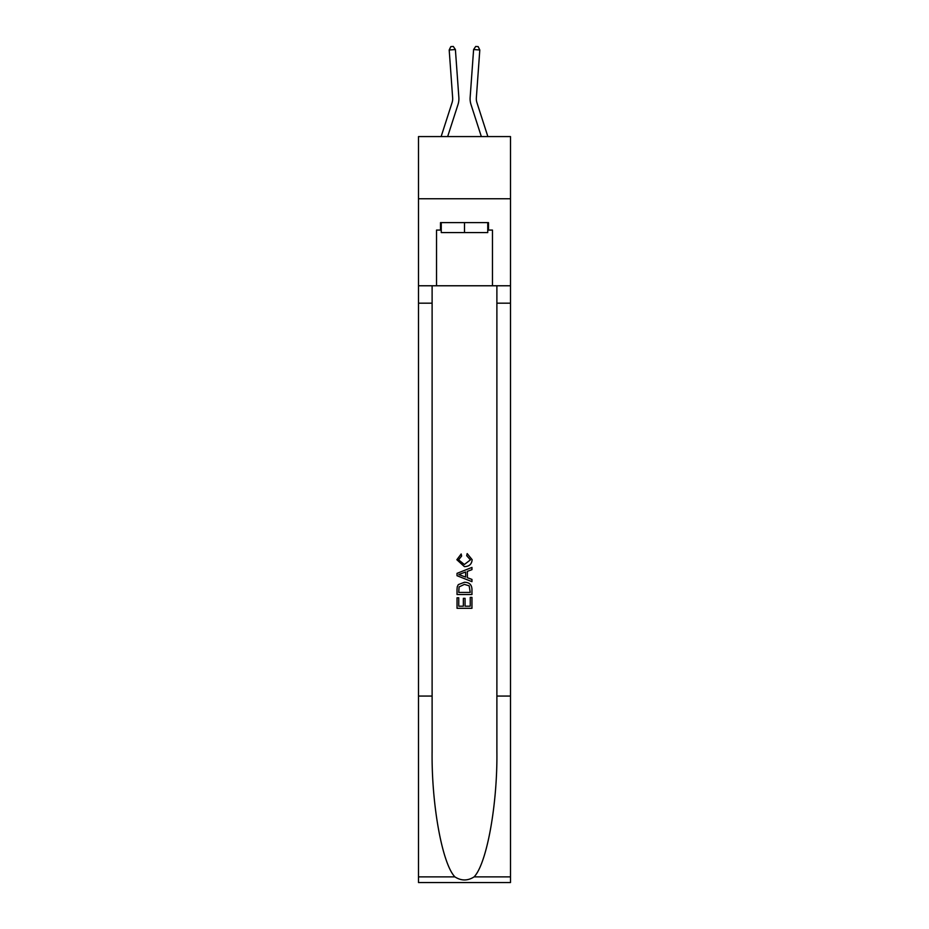 <?xml version="1.0" encoding="UTF-8"?>
<svg xmlns="http://www.w3.org/2000/svg" width="929" height="929" viewBox="0 0 929 929"><rect width="100%" height="100%" fill="white"/><g stroke="black" fill="none" stroke-linecap="round" stroke-linejoin="round"><path stroke-width="1.39" d="M510.497 198.748L510.497 136.575L418.503 136.575L418.503 198.748L510.497 198.748L510.497 285.772L492.475 285.772L492.475 230.078L488.491 230.078L488.491 222.612L440.509 222.612L440.509 230.078L441.252 230.078M441.136 136.575L452.086 102.596A12.437 12.437 -37 0 0 452.655 97.882L449.195 49.992L455.396 49.539L458.856 97.44A18.65 18.65 158.2 0 1 458.009 104.501L447.662 136.575M487.864 136.575L476.914 102.596A12.437 12.437 37 0 1 476.345 97.882L479.805 49.992L473.604 49.539L470.144 97.44A18.65 18.65 -158.2 0 0 470.991 104.501L481.338 136.575M487.748 222.612L487.748 232.564L441.252 232.564L441.252 222.612M464.5 222.612L464.5 232.564M470.237 597.393L470.237 606.196L465.069 606.196L470.237 606.196L470.237 597.393L471.955 597.393L471.955 608.298L457.033 608.298L457.033 597.777L457.033 608.298M463.35 598.346L463.35 606.196L458.752 606.196L463.35 606.196L463.35 598.346L465.069 598.346L465.069 606.196M458.311 584.62L457.254 586.78L458.311 584.62L464.407 582.286C469.18 582.262 471.7 584.562 471.955 589.183L471.955 594.525L457.033 594.525L457.033 589.416L457.033 594.525M467.182 553.591L466.683 555.693L467.182 553.591L472.141 559.676C471.746 564.263 469.157 566.574 464.384 566.597L456.847 559.722L461.179 553.974L461.632 556.076L458.566 559.827L464.372 564.495L470.422 559.873L466.683 555.693M474.115 876.871L510.497 876.871L510.497 882.55L418.503 882.55L418.503 696.053L432.113 696.053L432.113 751.503C431.451 804.491 442.204 863.703 454.885 876.871C461.283 880.971 467.705 880.971 474.115 876.871C486.796 863.703 497.549 804.491 496.887 751.503L496.887 285.772M457.033 573.344L457.033 575.725L471.955 581.647L457.033 575.725L457.033 573.344L471.955 567.422L457.033 573.344M496.887 696.053L510.497 696.053L510.497 285.772M418.503 696.053L418.503 198.748M432.113 285.772L432.113 696.053M510.497 876.871L510.497 696.053M418.503 285.772L436.525 285.772L436.525 230.078L440.509 230.078M436.525 285.772L492.475 285.772M487.748 230.078L488.491 230.078M471.955 567.422L471.955 569.651L467.368 571.358L467.368 577.71L471.955 579.417L471.955 581.647M461.516 575.55L465.638 577.083L465.638 571.985L458.752 574.54L461.516 575.55M465.638 571.985L465.638 577.083M457.033 589.416L457.254 586.78M469.18 585.816L470.237 592.423L469.18 585.816L464.384 584.387L459.065 586.931L458.752 592.423L470.237 592.423L458.752 592.423M457.033 597.777L458.752 597.777L458.752 606.196M452.086 102.596A12.437 12.437 -21.8 0 0 452.655 97.882A12.437 12.437 -21.8 0 1 452.086 102.596A12.437 12.437 -21.8 0 0 452.655 97.882A12.437 12.437 -21.8 0 1 452.086 102.596A12.437 12.437 -21.8 0 0 452.655 97.882A12.437 12.437 -21.8 0 1 452.086 102.596A12.437 12.437 -21.8 0 0 452.655 97.882A12.437 12.437 -21.8 0 1 452.086 102.596A12.437 12.437 -21.8 0 0 452.655 97.882A12.437 12.437 -21.8 0 1 452.086 102.596A12.437 12.437 -21.8 0 0 452.655 97.882A12.437 12.437 -21.8 0 1 452.086 102.596A12.437 12.437 -21.8 0 0 452.655 97.882A12.437 12.437 -21.8 0 1 452.086 102.596A12.437 12.437 -21.8 0 0 452.655 97.882A12.437 12.437 -21.8 0 1 452.086 102.596A12.437 12.437 -21.8 0 0 452.655 97.882A12.437 12.437 -21.8 0 1 452.086 102.596A12.437 12.437 -21.8 0 0 452.655 97.882A12.437 12.437 -21.8 0 1 452.086 102.596A12.437 12.437 -21.8 0 0 452.655 97.882A12.437 12.437 -21.8 0 1 452.086 102.596A12.437 12.437 -21.8 0 0 452.655 97.882A12.437 12.437 -21.8 0 1 452.086 102.596A12.437 12.437 -21.8 0 0 452.655 97.882A12.437 12.437 -21.8 0 1 452.086 102.596A12.437 12.437 -21.8 0 0 452.655 97.882A12.437 12.437 -21.8 0 1 452.086 102.596A12.437 12.437 -21.8 0 0 452.655 97.882A12.437 12.437 -21.8 0 1 452.086 102.596A12.437 12.437 -21.8 0 0 452.655 97.882A12.437 12.437 -21.8 0 1 452.086 102.596A12.437 12.437 -21.8 0 0 452.655 97.882A12.437 12.437 -21.8 0 1 452.086 102.596A12.437 12.437 -21.8 0 0 452.655 97.882A12.437 12.437 -21.8 0 1 452.086 102.596A12.437 12.437 -21.8 0 0 452.655 97.882A12.437 12.437 -21.8 0 1 452.086 102.596A12.437 12.437 -21.8 0 0 452.655 97.882A12.437 12.437 -21.8 0 1 452.086 102.596A12.437 12.437 -21.8 0 0 452.655 97.882A12.437 12.437 -21.8 0 1 452.086 102.596A12.437 12.437 -21.8 0 0 452.655 97.882A12.437 12.437 -21.8 0 1 452.086 102.596A12.437 12.437 -21.8 0 0 452.655 97.882A12.437 12.437 -21.8 0 1 452.086 102.596A12.437 12.437 -21.8 0 0 452.655 97.882A12.437 12.437 -21.8 0 1 452.086 102.596A12.437 12.437 -21.8 0 0 452.655 97.882A12.437 12.437 -21.8 0 1 452.086 102.596A12.437 12.437 -21.8 0 0 452.655 97.882A12.437 12.437 -21.8 0 1 452.086 102.596A12.437 12.437 -21.8 0 0 452.655 97.882A12.437 12.437 -21.8 0 1 452.086 102.596A12.437 12.437 -21.8 0 0 452.655 97.882A12.437 12.437 -21.8 0 1 452.086 102.596A12.437 12.437 -21.8 0 0 452.655 97.882A12.437 12.437 -21.8 0 1 452.086 102.596A12.437 12.437 -21.8 0 0 452.655 97.882A12.437 12.437 -21.8 0 1 452.086 102.596A12.437 12.437 -21.8 0 0 452.655 97.882A12.437 12.437 -21.8 0 1 452.086 102.596A12.437 12.437 -21.8 0 0 452.655 97.882A12.437 12.437 -21.8 0 1 452.086 102.596A12.437 12.437 -21.8 0 0 452.655 97.882A12.437 12.437 -21.8 0 1 452.086 102.596A12.437 12.437 -21.8 0 0 452.655 97.882A12.437 12.437 -21.8 0 1 452.086 102.596A12.437 12.437 -21.8 0 0 452.655 97.882A12.437 12.437 -21.8 0 1 452.086 102.596M476.914 102.596A12.437 12.437 21.8 0 1 476.345 97.882A12.437 12.437 21.8 0 0 476.914 102.596A12.437 12.437 21.8 0 1 476.345 97.882A12.437 12.437 21.8 0 0 476.914 102.596A12.437 12.437 21.8 0 1 476.345 97.882A12.437 12.437 21.8 0 0 476.914 102.596A12.437 12.437 21.8 0 1 476.345 97.882A12.437 12.437 21.8 0 0 476.914 102.596A12.437 12.437 21.8 0 1 476.345 97.882A12.437 12.437 21.8 0 0 476.914 102.596A12.437 12.437 21.8 0 1 476.345 97.882A12.437 12.437 21.8 0 0 476.914 102.596A12.437 12.437 21.8 0 1 476.345 97.882A12.437 12.437 21.8 0 0 476.914 102.596A12.437 12.437 21.8 0 1 476.345 97.882A12.437 12.437 21.8 0 0 476.914 102.596A12.437 12.437 21.8 0 1 476.345 97.882A12.437 12.437 21.8 0 0 476.914 102.596A12.437 12.437 21.8 0 1 476.345 97.882A12.437 12.437 21.8 0 0 476.914 102.596A12.437 12.437 21.8 0 1 476.345 97.882A12.437 12.437 21.8 0 0 476.914 102.596A12.437 12.437 21.8 0 1 476.345 97.882A12.437 12.437 21.8 0 0 476.914 102.596A12.437 12.437 21.8 0 1 476.345 97.882A12.437 12.437 21.8 0 0 476.914 102.596A12.437 12.437 21.8 0 1 476.345 97.882A12.437 12.437 21.8 0 0 476.914 102.596A12.437 12.437 21.8 0 1 476.345 97.882A12.437 12.437 21.8 0 0 476.914 102.596A12.437 12.437 21.8 0 1 476.345 97.882A12.437 12.437 21.8 0 0 476.914 102.596A12.437 12.437 21.8 0 1 476.345 97.882A12.437 12.437 21.8 0 0 476.914 102.596A12.437 12.437 21.8 0 1 476.345 97.882A12.437 12.437 21.8 0 0 476.914 102.596A12.437 12.437 21.8 0 1 476.345 97.882A12.437 12.437 21.8 0 0 476.914 102.596A12.437 12.437 21.8 0 1 476.345 97.882A12.437 12.437 21.8 0 0 476.914 102.596A12.437 12.437 21.8 0 1 476.345 97.882A12.437 12.437 21.8 0 0 476.914 102.596A12.437 12.437 21.8 0 1 476.345 97.882A12.437 12.437 21.8 0 0 476.914 102.596A12.437 12.437 21.8 0 1 476.345 97.882A12.437 12.437 21.8 0 0 476.914 102.596A12.437 12.437 21.8 0 1 476.345 97.882A12.437 12.437 21.8 0 0 476.914 102.596A12.437 12.437 21.8 0 1 476.345 97.882A12.437 12.437 21.8 0 0 476.914 102.596A12.437 12.437 21.8 0 1 476.345 97.882A12.437 12.437 21.8 0 0 476.914 102.596A12.437 12.437 21.8 0 1 476.345 97.882A12.437 12.437 21.8 0 0 476.914 102.596A12.437 12.437 21.8 0 1 476.345 97.882A12.437 12.437 21.8 0 0 476.914 102.596A12.437 12.437 21.8 0 1 476.345 97.882A12.437 12.437 21.8 0 0 476.914 102.596A12.437 12.437 21.8 0 1 476.345 97.882A12.437 12.437 21.8 0 0 476.914 102.596A12.437 12.437 21.8 0 1 476.345 97.882A12.437 12.437 21.8 0 0 476.914 102.596A12.437 12.437 21.8 0 1 476.345 97.882A12.437 12.437 21.8 0 0 476.914 102.596A12.437 12.437 21.8 0 1 476.345 97.882A12.437 12.437 21.8 0 0 476.914 102.596A12.437 12.437 21.8 0 1 476.345 97.882A12.437 12.437 21.8 0 0 476.914 102.596A12.437 12.437 21.8 0 1 476.345 97.882A12.437 12.437 21.8 0 0 476.914 102.596M473.604 49.539L470.144 97.44L473.604 49.539L470.144 97.44L473.604 49.539L470.144 97.44L473.604 49.539L470.144 97.44L473.604 49.539L470.144 97.44L473.604 49.539L470.144 97.44L473.604 49.539L470.144 97.44L473.604 49.539L470.144 97.44L473.604 49.539L470.144 97.44L473.604 49.539L470.144 97.44L473.604 49.539L470.144 97.44L473.604 49.539L470.144 97.44L473.604 49.539L470.144 97.44L473.604 49.539L470.144 97.44L473.604 49.539L470.144 97.44L473.604 49.539L470.144 97.44L473.604 49.539L470.144 97.44L473.604 49.539L470.144 97.44L473.604 49.539L470.144 97.44L473.604 49.539L470.144 97.44L473.604 49.539L470.144 97.44L473.604 49.539L470.144 97.44L473.604 49.539L470.144 97.44L473.604 49.539L470.144 97.44L473.604 49.539L470.144 97.44L473.604 49.539L470.144 97.44L473.604 49.539L470.144 97.44L473.604 49.539L470.144 97.44L473.604 49.539L470.144 97.44L473.604 49.539L470.144 97.44L473.604 49.539L470.144 97.44L473.604 49.539L470.144 97.44L473.604 49.539L470.144 97.44L473.604 49.539L470.144 97.44L473.604 49.539L470.144 97.44L473.604 49.539L475.706 46.45L478.18 46.624L479.805 49.992M449.195 49.992L450.82 46.624L453.294 46.45L455.396 49.539M496.887 303.179L510.497 303.179M432.113 303.179L418.503 303.179M418.503 876.871L454.885 876.871"/></g></svg>
